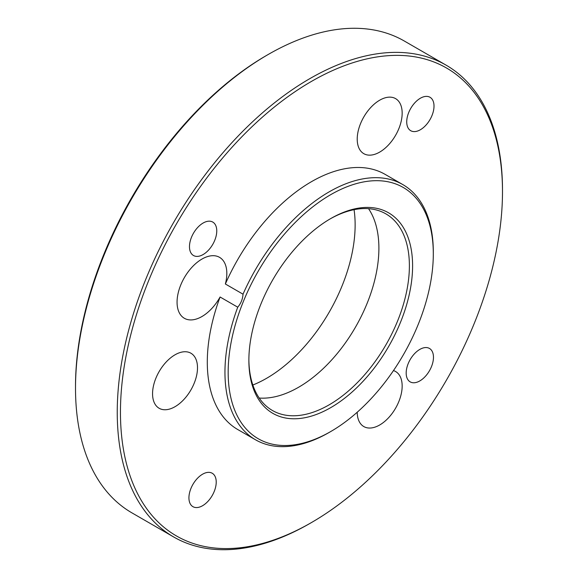 <?xml version="1.0" encoding="UTF-8"?>
<svg xmlns="http://www.w3.org/2000/svg" width="578" height="578" viewBox="0 0 578 578"><rect width="100%" height="100%" fill="white"/><g stroke="black" fill="none" stroke-linecap="round" stroke-linejoin="round"><path stroke-width="0.87" d="M330.732 218.563L330.739 218.563A115.773 66.846 -60 0 1 412.598 265.829A115.773 66.846 -60 0 1 330.739 407.627A115.773 66.846 -60 0 1 248.872 360.361A115.773 66.846 -60 0 1 330.732 218.563A115.773 66.846 -60 0 1 330.739 218.563M248.872 359.429A113.505 65.531 120 0 0 272.375 410.467A113.505 65.531 120 0 0 329.128 404.846A113.505 65.531 120 0 0 403.278 304.823A113.505 65.531 120 0 0 385.88 213.867A113.505 65.531 120 0 0 329.93 219.033M75.508 388.163L75.508 386.306A270.143 155.966 -60 0 1 266.523 55.459A270.143 155.966 -60 0 1 266.53 55.452L268.127 54.527A272.411 157.281 120 0 0 268.127 54.527A272.411 157.281 120 0 0 75.508 388.163A272.411 157.281 120 0 0 131.929 512.867L173.66 536.962A272.411 157.281 -60 0 1 131.907 318.673A272.411 157.281 -60 0 1 309.866 78.622A272.411 157.281 -60 0 1 446.072 65.133A272.411 157.281 -60 0 1 502.492 189.837A272.411 157.281 -60 0 1 502.492 190.769M309.873 523.473A272.411 157.281 -60 0 1 309.866 523.473L311.477 522.541A270.143 155.966 120 0 0 311.477 522.541A270.143 155.966 120 0 0 502.492 191.694A270.143 155.966 120 0 0 311.47 81.404A270.143 155.966 120 0 0 120.455 412.259A270.143 155.966 120 0 0 311.47 522.548L309.866 523.473A272.411 157.281 -60 0 1 173.66 536.962M329.135 432.46A147.332 85.06 -60 0 1 329.128 432.467L330.739 431.535A145.056 83.752 120 0 0 433.305 253.879A145.056 83.752 120 0 0 330.739 194.656A145.056 83.752 120 0 0 228.166 372.319A145.056 83.752 120 0 0 330.739 431.535L329.128 432.467A147.332 85.06 -60 0 1 255.469 439.757A147.332 85.06 -60 0 1 237.739 307.193C240.939 303.421 242.702 299.086 243.02 294.188A147.332 85.06 -60 0 1 329.128 191.874A147.332 85.06 -60 0 1 402.794 184.577A147.332 85.06 -60 0 1 433.305 252.022A147.332 85.06 -60 0 1 433.305 252.954M237.739 307.193L220.081 296.998A147.332 85.06 120 0 0 237.811 429.57L255.469 439.757M402.794 184.577L385.136 174.383A147.332 85.06 120 0 0 311.47 181.68A147.332 85.06 120 0 0 225.362 283.993L243.02 294.188M252.846 385.013A125.31 72.351 120 0 0 266.53 378.344A125.31 72.351 120 0 0 354.068 209.684M368.547 208.68A113.505 65.531 -60 0 1 298.631 387.238A113.505 65.531 -60 0 1 259.219 398.047M419.823 349.408A19.298 11.141 -60 0 1 429.476 348.455A19.298 11.141 -60 0 1 432.431 363.916A19.298 11.141 -60 0 1 419.823 380.916A19.298 11.141 -60 0 1 410.178 381.87A19.298 11.141 -60 0 1 407.215 366.409A19.298 11.141 -60 0 1 419.823 349.408M420.372 98.231A19.298 11.141 -60 0 1 430.018 97.277A19.298 11.141 -60 0 1 432.973 112.739A19.298 11.141 -60 0 1 420.372 129.747A19.298 11.141 -60 0 1 410.72 130.7A19.298 11.141 -60 0 1 407.765 115.239A19.298 11.141 -60 0 1 420.372 98.231M203.124 223.029A19.298 11.141 -60 0 1 212.769 222.075A19.298 11.141 -60 0 1 215.724 237.536A19.298 11.141 -60 0 1 203.124 254.544A19.298 11.141 -60 0 1 193.471 255.498A19.298 11.141 -60 0 1 190.516 240.036A19.298 11.141 -60 0 1 203.124 223.029M202.575 474.206A19.298 11.141 -60 0 1 212.227 473.252A19.298 11.141 -60 0 1 215.182 488.713A19.298 11.141 -60 0 1 202.575 505.714A19.298 11.141 -60 0 1 192.929 506.668A19.298 11.141 -60 0 1 189.967 491.206A19.298 11.141 -60 0 1 202.575 474.206M175.033 354.798A31.783 18.352 -60 0 1 190.921 353.223A31.783 18.352 -60 0 1 195.79 378.691A31.783 18.352 -60 0 1 175.033 406.695A31.783 18.352 -60 0 1 159.138 408.27A31.783 18.352 -60 0 1 154.268 382.802A31.783 18.352 -60 0 1 175.033 354.798M379.695 100.196A31.783 18.352 -60 0 1 395.583 98.621A31.783 18.352 -60 0 1 400.453 124.089A31.783 18.352 -60 0 1 379.695 152.093A31.783 18.352 -60 0 1 363.8 153.669A31.783 18.352 -60 0 1 358.931 128.2A31.783 18.352 -60 0 1 379.695 100.196M393.474 370.577A31.783 18.352 -60 0 1 395.583 371.51A31.783 18.352 -60 0 1 400.453 396.97A31.783 18.352 -60 0 1 379.695 424.982A31.783 18.352 -60 0 1 363.8 426.557A31.783 18.352 -60 0 1 357.218 412.23M220.081 296.998A35.186 20.317 -60 0 1 201.939 316.534A35.186 20.317 -60 0 1 184.346 318.283A35.186 20.317 -60 0 1 178.956 290.084A35.186 20.317 -60 0 1 201.939 259.074A35.186 20.317 -60 0 1 219.532 257.333A35.186 20.317 -60 0 1 225.362 283.993M446.072 65.133L404.34 41.038A272.411 157.281 120 0 0 268.134 54.527L266.523 55.459M433.305 253.879L433.305 252.022M502.492 191.694L502.492 189.837"/></g></svg>
